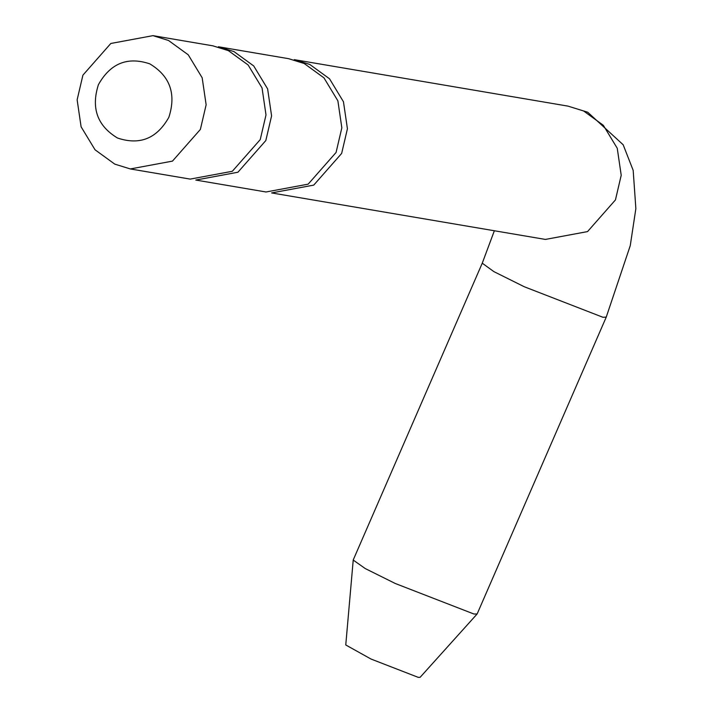 <?xml version="1.0" encoding="UTF-8"?>
<svg xmlns="http://www.w3.org/2000/svg" width="713" height="713" viewBox="0 0 713 713"><rect width="100%" height="100%" fill="white"/><g stroke="black" fill="none" stroke-linecap="round" stroke-linejoin="round"><path stroke-width="1.07" d="M271.608 192.929L313.747 185.113L341.652 153.429L347.427 128.768L343.461 101.763L329.531 78.795L309.807 64.464L294.246 59.642L568.029 106.13L583.59 110.961L603.323 125.292L617.244 148.259L621.21 175.264L615.444 199.925L587.539 231.6L545.392 239.425L271.608 192.929M266.02 191.984L308.159 184.159L336.064 152.484L341.839 127.823L337.873 100.818L323.952 77.851L304.219 63.519L288.658 58.689L218.41 46.764L233.971 51.594L253.703 65.926L267.625 88.893L271.591 115.889L265.824 140.55L237.919 172.234L195.781 180.059L266.02 191.984M130.327 168.945L190.193 179.106L232.331 171.28L260.236 139.605L266.002 114.945L262.045 87.94L248.115 64.972L228.383 50.641L212.822 45.819L152.956 35.65L110.818 43.475L82.913 75.15L77.138 99.811L81.104 126.816L95.034 149.783L114.757 164.115L130.327 168.945L172.466 161.12L200.371 129.436L206.137 104.775L202.171 77.779L188.25 54.812L168.518 40.481L152.956 35.65M117.529 138.028C139.81 145.497 156.931 138.563 168.892 117.226C176.378 93.822 170.015 76.033 149.783 63.849C127.511 56.389 110.39 63.323 98.421 84.651C90.934 108.055 97.307 125.853 117.529 138.028M482.255 263.195L493.824 271.591L524.296 286.76L602.975 317.294L606.246 317.107L477.149 613.946L420.126 677.305L418.21 677.35L371.001 659.035L345.76 644.962L353.238 559.928L482.255 263.195L494.359 230.754M477.149 613.946L473.958 614.027L395.269 583.492L365.279 568.582L353.202 560.053M606.246 317.107L630.256 245.646L635.862 208.624L633.18 170.38L623.162 144.757L587.735 112.235L568.029 106.13"/></g></svg>
